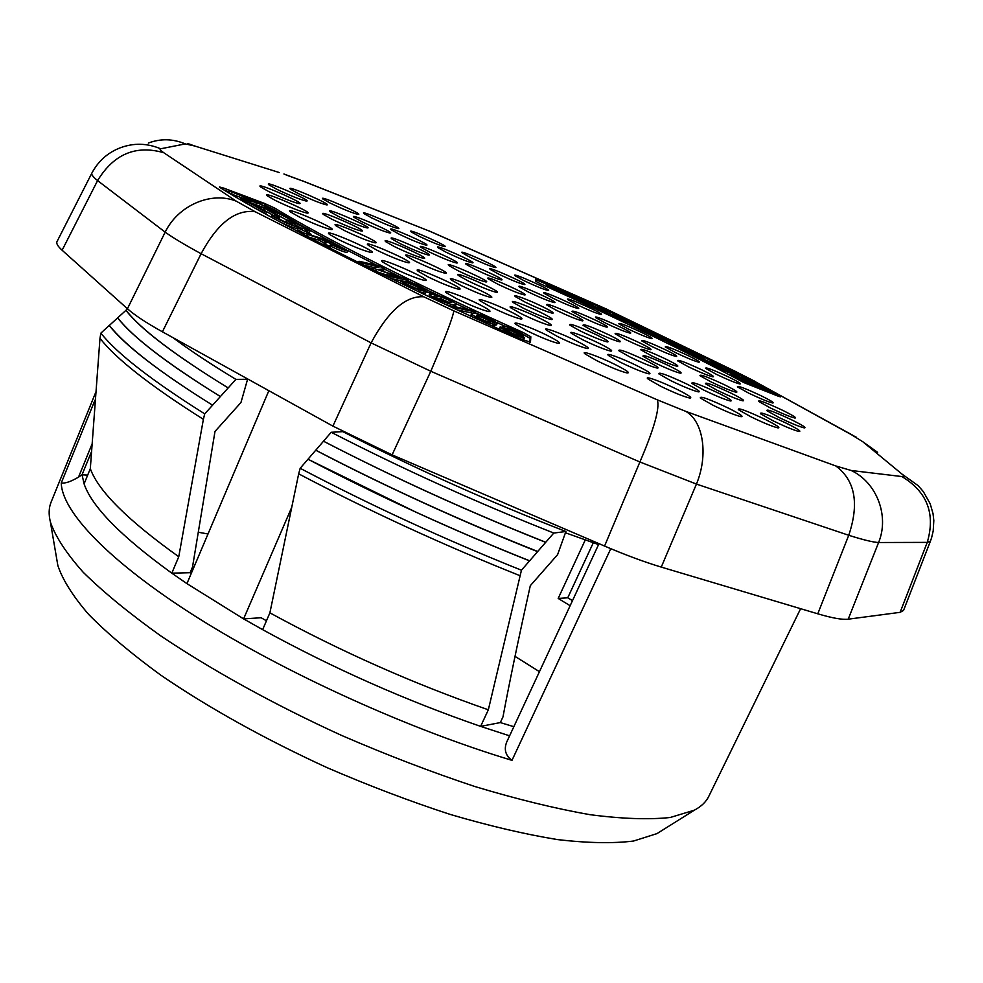 <?xml version="1.0" encoding="UTF-8"?>
<svg xmlns="http://www.w3.org/2000/svg" width="983" height="983" viewBox="0 0 983 983"><rect width="100%" height="100%" fill="white"/><g stroke="black" fill="none" stroke-linecap="round" stroke-linejoin="round"><path stroke-width="1.47" d="M565.446 532.774L598.573 544.594M266.246 389.243L268.789 390.829M572.499 600.638L567.744 597.799L558.184 598.426L585.266 539.95M506.65 742.214C503.8 749.611 505.581 755.657 511.983 760.35C409.407 729.497 285.512 673.208 197.239 617.484C108.88 561.625 61.831 511.529 61.265 482.96C65.013 483.636 70.764 481.682 78.542 477.111L82.044 474.777L84.096 483.882C91.849 506.663 121.081 536.423 171.804 573.163L186.93 583.632L243.6 618.885L262.633 629.648C332.918 668.219 405.586 700.461 480.626 726.376L509.599 735.837M800.617 608.686L708.768 796.365C706.101 801.87 701.297 806.478 694.379 810.176L670.173 817.5C648.805 819.773 622.128 818.851 590.144 814.698C555.395 808.604 516.935 799.204 474.777 786.498C431.193 772.011 386.761 754.969 341.519 735.395C274.245 704.664 211.701 670.123 160.856 635.952C129.338 613.453 103.436 592.208 83.162 572.229C66.353 553.318 55.429 536.62 50.416 522.12C48.536 514.49 48.769 507.83 51.079 502.166L95.486 392.954M529.542 560.888L521.445 570.226C444.267 539.262 370.517 505.274 300.171 468.277L307.986 459.233L415.956 512.155C456.407 530.599 494.277 546.806 529.579 560.777C452.499 530.046 378.639 496.182 307.986 459.221C378.627 496.194 452.487 530.07 529.554 560.888M323.493 441.22C394.834 478.094 468.916 511.774 545.749 542.26C468.928 511.75 394.847 478.07 323.505 441.207L315.752 450.214C384.562 486.315 466.704 523.558 537.603 551.647L529.579 560.875M537.603 551.647L537.64 551.5C460.695 520.867 386.724 487.101 315.752 450.202L308.072 459.135M384.267 471.57C436.391 496.685 490.198 520.29 545.688 542.358L537.713 551.488C460.769 520.867 386.786 487.101 315.764 450.202M331.197 432.274L342.883 431.66C415.465 468.731 489.804 502.018 565.901 531.496L553.785 533.056C477.124 502.706 402.919 469.112 331.197 432.274L323.579 441.134M553.785 533.056L545.786 542.211M127.557 308.859L126.045 310.21M126.021 310.235C140.569 329.047 174.63 354.949 228.179 387.941L235.908 379.377C210.571 364.029 189.559 350.095 172.873 337.587M125.947 310.333L117.702 317.816C132.742 337.144 166.975 363.378 220.389 396.554L228.167 387.929C174.581 354.974 140.508 329.108 125.947 310.333M117.591 317.927L109.322 325.447C125.996 346.163 160.413 372.741 212.574 405.193L220.389 396.554C168.13 364.3 133.86 338.091 117.591 317.927L117.702 317.816M100.868 333.139C116.952 353.487 151.579 380.396 204.722 413.868L212.574 405.205C159.221 371.857 124.78 345.266 109.236 325.434L100.868 333.139L99.983 338.263L90.313 468.658C98.288 490.935 127.765 520.29 178.759 556.734L203.383 419.336C150.252 385.729 115.785 358.697 99.983 338.263M212.574 405.217C159.283 371.906 124.829 345.34 109.236 325.496M515.018 656.361L539.446 671.684M198.271 532.233L208.015 533.978M570.14 605.712L558.184 598.426M565.901 531.496L557.594 554.645L530.304 585.696C518.643 638.065 509.526 681.809 502.977 716.902L500.322 722.579L513.851 726.695M291.742 507.265L243.6 618.885L261.109 617.742L266.467 620.789M247.667 378.959L240.958 402.514L214.994 431.451L192.508 567.056L190.1 572.696L191.23 573.507M228.167 387.941C174.519 354.912 140.446 329.01 125.959 310.223M220.389 396.554C166.901 363.378 132.631 337.132 117.604 317.804M204.722 413.868L203.383 419.336M248.183 379.278L235.908 379.377M519.798 575.608C442.669 544.803 368.969 510.877 298.672 473.831L269.895 612.851C340.413 651.324 413.229 683.64 488.342 709.8L521.445 570.226M298.672 473.831L300.171 468.277M662.567 830.107L657 833.596L633.494 841.043C613.011 843.574 587.736 843.095 557.668 839.617C525.119 834.309 489.288 825.917 450.165 814.415C409.813 801.256 368.785 785.663 327.069 767.649C264.058 738.675 208.568 707.797 160.585 675.002C131.464 653.756 107.466 633.543 88.605 614.375C72.914 596.153 62.666 579.884 57.862 565.581L56.719 558.958M488.342 709.8L480.626 726.376L500.322 722.579M90.313 468.658L84.096 483.882M190.1 572.696L171.804 573.163L178.759 556.734M269.895 612.851L262.633 629.648M567.744 597.799L593.29 542.776M268.851 390.681L186.93 583.632M82.044 474.826L87.684 475.096M903.549 610.406L900.109 612.335L848.206 619.179C842.468 619.904 832.318 618.11 817.782 613.81L661.264 567.093C644.492 562.055 625.593 555.039 604.57 546.057L392.106 454.871L332.905 426.118L162.404 331.799C146.283 322.842 134.634 315.15 127.434 308.748L62.113 250.235C57.751 246.278 56.056 243.391 57.039 241.548M82.044 474.777L91.308 452.106M508.875 329.096L507.511 327.978C511.701 328.924 515.645 330.693 519.368 333.286L508.875 329.096M505.471 329.649L504.82 328.912C504.721 327.622 520.83 334.847 519.798 335.608C516.812 335.326 512.032 333.348 505.471 329.649M330.644 241.904L342.748 248.539C341.457 248.699 337.255 247.003 330.141 243.465L322.289 239.385L330.644 241.904L330.005 243.403M435.309 297.652L441.146 298.893L449.477 302.592M441.859 297.271C447.191 299.225 450.497 300.909 451.762 302.346C446.036 302.506 440.101 300.638 433.958 296.731L433.687 296.252C434.916 295.686 437.644 296.03 441.859 297.271L441.146 298.893M476.657 316.452L476.3 315.899C476.362 314.56 491.758 321.355 490.886 322.24C487.261 321.969 482.518 320.04 476.657 316.452M480.232 318.615L486.302 321.281M503.701 327.462L507.892 329.072L500.175 326.848C498.197 327.806 525.18 339.835 524.418 337.673L518.115 333.667L523.964 335.35C525.647 334.576 502.264 324.107 502.927 325.951L503.947 326.934M401.334 280.671L400.671 280.806C402.44 282.76 408.523 285.795 418.93 289.899L426.241 291.632C425.602 290.354 420.847 287.847 411.951 284.112L417.726 285.598L431.205 292.062L416.141 284.271L405.266 281.531L408.94 283.374C415.784 285.979 419.925 288.031 421.388 289.493C421.056 290.735 405.094 284.038 405.463 282.944L401.334 280.671M452.008 306.094L455.584 307.753L475.047 311.918L471.57 310.296L452.008 306.094L451.504 307.237M247.495 201.748L262.805 210.559L266.59 211.886L253.958 204.636L264.783 208.47L276.174 214.994L279.885 216.297L268.482 209.772L278.091 213.176L293.978 221.433L279.061 212.93L247.495 201.748L246.844 203.309L262.154 212.131L265.938 213.458L266.59 211.886M298.021 227.995L311.12 234.261L298.021 227.995L297.358 229.58L304.226 233.254M276.506 216.1L271.812 215.093C269.772 215.768 297.321 228.412 297.689 226.778L291.324 222.097C290.98 221.163 304.484 227.208 305.455 228.695L302.911 228.167L306.204 229.899L310.087 230.722C311.009 229.604 286.95 218.668 286.471 220.045L292.639 224.64C292.701 225.66 276.407 218.201 276.714 217.169L279.737 217.808L276.506 216.1M243.796 196.821L229.875 191.157L263.125 203.407L249.043 198.763L277.366 211.959L256.538 202.572L244.251 199.868L241.179 198.013L251.967 200.507L243.796 196.821L243.673 198.591M304.275 233.143L319.364 238.5L325.52 241.732L326.712 242.789L324.144 243.514L328.814 245.947L331.32 245.258L330.288 244.128C340.069 248.773 345.905 250.96 347.785 250.702L329.784 240.847L304.275 233.143L303.673 234.556M430.038 295.269C436.907 300.061 455.547 306.733 456.1 304.423C458.139 303.796 442.129 296.19 435.924 294.728L429.301 294.236L430.038 295.269L429.35 296.841M379.34 266.946L363.169 263.284L359.053 261.257L378.062 265.57L384.378 268.691L377.46 269.588L402.809 277.747L408.535 280.56L390.042 276.53L385.877 274.478L401.457 277.894L372.532 267.904L379.34 266.946M497.251 323.296C495.616 321.404 490.038 318.578 480.515 314.83C475.231 312.999 472.27 312.582 471.656 313.577C469.837 315.224 495.69 326.43 495.53 324.292C493.38 321.883 487.187 318.836 476.976 315.138L483.747 316.587L491.746 320.335L497.251 323.296L496.526 324.918L495.469 324.439M521.359 313.798L510.963 307.9C505.618 303.845 525.303 310.984 540.232 318.467C549.939 323.37 553.306 325.717 550.333 325.508C544.091 323.997 534.433 320.089 521.359 313.798M582.538 339.688L571.602 333.483C566.466 329.575 585.229 336.407 600.011 343.78C610.062 348.842 613.601 351.287 610.664 351.103C604.705 349.641 595.329 345.844 582.538 339.688M651.668 355.883L640.83 349.837C640.547 348.068 649.099 351.25 666.462 359.36C675.96 364.091 679.499 366.401 677.09 366.278C671.967 365.012 663.5 361.547 651.668 355.883M460.966 285.451L451.222 279.909C442.338 272.586 501.772 298.979 490.406 297.308C483.992 295.748 474.187 291.791 460.966 285.451M625.409 339.491L615.088 333.753C614.965 332.143 623.357 335.277 640.289 343.165C649.296 347.65 652.663 349.837 650.414 349.727C645.413 348.474 637.07 345.058 625.409 339.491M630.066 357.05L618.848 350.71C618.356 348.609 627.486 351.951 646.236 360.712C656.349 365.787 659.998 368.244 657.185 368.084C651.557 366.708 642.513 363.022 630.066 357.05M654.137 362.506L642.968 356.227C642.563 354.298 651.36 357.542 669.362 365.959C679.265 370.91 682.915 373.319 680.297 373.184C674.965 371.869 666.241 368.306 654.137 362.506M400.4 243.759L391.824 238.943C384.316 232.824 437.853 256.428 428.305 255.027C422.346 253.54 413.044 249.78 400.4 243.759M429.51 252.066L420.908 247.261C413.831 241.486 465.414 264.304 456.407 262.965C450.755 261.552 441.797 257.915 429.51 252.066M528.756 292.197L519.515 287.073C512.843 281.568 562.583 303.821 554.056 302.518C548.932 301.216 540.49 297.788 528.756 292.197M415.625 261.367L406.458 256.17C397.943 249.178 455.879 274.773 445.004 273.188C438.59 271.615 428.797 267.671 415.625 261.367M581.752 316.931L571.995 311.5C572.02 310.001 580.4 313.147 597.136 320.937C605.663 325.176 608.858 327.228 606.72 327.13C601.707 325.864 593.388 322.461 581.752 316.931M394.638 246.708L385.877 241.769C377.853 235.207 433.663 259.795 423.452 258.32C417.21 256.772 407.601 252.901 394.638 246.708M475.084 269.317L466.249 264.402C459.466 258.836 509.71 281.187 501.06 279.885C495.715 278.533 487.052 275.019 475.084 269.317M652.012 346.581L641.715 340.868C641.641 339.393 649.726 342.44 665.982 350.022C674.83 354.396 678.209 356.546 676.107 356.46C671.377 355.268 663.341 351.975 652.012 346.581M688.481 366.843L677.606 360.81C677.385 359.2 685.556 362.26 702.145 370.001C711.495 374.646 715.059 376.931 712.822 376.833C708.03 375.629 699.921 372.299 688.481 366.843M711.348 382.055L699.957 375.703C699.577 373.945 707.932 377.054 724.999 385.029C734.854 389.944 738.589 392.34 736.181 392.242C731.266 391.013 722.984 387.621 711.348 382.055M717.271 390.337L705.475 383.726C704.958 381.797 713.547 384.967 731.241 393.249C741.563 398.41 745.421 400.929 742.804 400.806C737.68 399.54 729.165 396.051 717.271 390.337M703.914 390.165L691.909 383.395C691.27 381.281 700.179 384.537 718.61 393.163C729.263 398.508 733.171 401.113 730.344 400.966C724.938 399.639 716.14 396.038 703.914 390.165M670.848 380.691L658.905 373.921C658.192 371.623 667.445 374.978 686.662 383.972C697.463 389.415 701.334 392.045 698.299 391.873C692.585 390.472 683.431 386.749 670.848 380.691M620.334 362.248L608.723 355.637C603.329 351.509 622.264 358.34 637.549 365.995C648.276 371.414 652.036 374.019 648.854 373.823C642.784 372.348 633.285 368.49 620.334 362.248M557.656 336.591L546.573 330.263C540.908 325.963 560.888 333.139 576.407 340.929C586.826 346.2 590.402 348.732 587.146 348.51C580.756 346.962 570.914 342.993 557.656 336.591M490.554 306.807L480.159 300.872C474.322 296.473 495.211 303.968 510.767 311.783C520.695 316.833 524.05 319.242 520.83 319.008C514.158 317.398 504.07 313.331 490.554 306.807M427.826 276.801L418.119 271.271C408.584 263.419 470.722 290.894 458.533 289.137L457.107 288.83C449.55 286.618 439.794 282.613 427.826 276.801M377.325 250.407L368.256 245.234C359.09 237.739 419.729 264.39 408.068 262.731C401.211 261.06 390.964 256.956 377.325 250.407M344.492 230.587L335.903 225.721C327.253 218.681 385.827 244.325 374.83 242.764C368.084 241.105 357.972 237.05 344.492 230.587M331.64 219.098L323.395 214.441C315.297 207.868 371.525 232.467 361.24 230.993C354.728 229.371 344.861 225.414 331.64 219.098M338.324 216.371L330.251 211.824C322.694 205.705 376.55 229.285 366.966 227.896C360.749 226.348 351.201 222.502 338.324 216.371M362.113 221.851L354.052 217.341C346.962 211.591 398.68 234.31 389.686 232.983C383.8 231.509 374.609 227.798 362.113 221.851M399.479 234.359L391.308 229.813C384.599 224.357 434.535 246.389 426.02 245.123C420.454 243.71 411.607 240.122 399.479 234.359M446.466 252.41L438.062 247.741C431.611 242.482 480.294 264.058 472.098 262.817C466.827 261.49 458.287 258.013 446.466 252.41M499.106 274.343L490.345 269.489C484.041 264.329 532.024 285.721 523.988 284.492C518.963 283.215 510.669 279.836 499.106 274.343M553.466 298.5L544.263 293.413C537.984 288.252 585.856 309.706 577.844 308.465C572.991 307.237 564.856 303.919 553.466 298.5M675.493 352.602L665.245 346.95C665.208 345.586 673.023 348.547 688.678 355.846C697.365 360.134 700.719 362.248 698.766 362.174C694.281 361.031 686.515 357.837 675.493 352.602M716.398 374.339L705.561 368.342C705.389 366.88 713.253 369.854 729.153 377.263C738.331 381.809 741.882 384.046 739.818 383.972C735.296 382.829 727.494 379.622 716.398 374.339M748.837 393.2L737.422 386.86C737.103 385.262 745.077 388.26 761.358 395.866C771.065 400.683 774.801 403.055 772.589 402.981C767.993 401.826 760.08 398.557 748.837 393.2M770.537 408.031L758.569 401.359C758.102 399.602 766.261 402.649 783.033 410.501C793.269 415.6 797.188 418.107 794.792 418.008C790.062 416.829 781.976 413.499 770.537 408.031M779.286 417.628L766.863 410.673C766.249 408.744 774.629 411.852 792.028 420.011C802.767 425.369 806.822 427.986 804.217 427.888C799.29 426.659 790.983 423.243 779.286 417.628M773.216 420.896L760.473 413.732C759.712 411.607 768.399 414.789 786.511 423.28C797.655 428.871 801.809 431.598 798.982 431.476C793.809 430.198 785.22 426.659 773.216 420.896M751.159 416.927L738.307 409.653C737.434 407.331 746.441 410.611 765.339 419.483C776.779 425.234 780.957 428.035 777.897 427.875C772.417 426.536 763.508 422.887 751.159 416.927M713.13 405.303L700.388 398.066C699.429 395.559 708.804 398.926 728.514 408.178C740.076 414.015 744.205 416.841 740.924 416.657C735.1 415.231 725.835 411.447 713.13 405.303M660.662 386.258L648.276 379.18C642.624 374.83 661.706 381.662 677.533 389.6C689.009 395.412 693.015 398.213 689.55 398.004C683.382 396.505 673.748 392.586 660.662 386.258M597.062 360.81L585.241 354.04C579.257 349.469 599.458 356.657 615.591 364.767C626.773 370.456 630.595 373.184 627.031 372.938C620.494 371.365 610.504 367.323 597.062 360.81M527.207 330.853L516.087 324.464C509.858 319.745 531.139 327.29 547.396 335.498C558.135 340.966 561.711 343.571 558.135 343.313C551.266 341.666 540.957 337.513 527.207 330.853M456.984 298.857L446.626 292.909C440.261 288.13 462.465 295.994 478.66 304.189C488.821 309.375 492.151 311.832 488.649 311.562C481.523 309.854 470.968 305.615 456.984 298.857M392.352 267.56L382.731 262.043C372.471 253.602 437.57 282.256 424.459 280.401C417.161 278.656 406.458 274.38 392.352 267.56M338.459 239.52L329.489 234.396C319.622 226.348 383.186 254.142 370.64 252.373C363.305 250.604 352.578 246.328 338.459 239.52M298.893 216.752L290.464 211.947C281.113 204.378 342.649 231.152 330.792 229.494C323.53 227.724 312.901 223.485 298.893 216.752M275.498 200.532L267.474 195.973C258.713 188.896 317.878 214.601 306.782 213.041C299.717 211.296 289.285 207.13 275.498 200.532M268.445 191.378L260.679 186.991C252.508 180.417 309.203 205.029 298.869 203.567C292.062 201.871 281.924 197.816 268.445 191.378M276.628 189.203L269.01 184.915C261.392 178.783 315.641 202.387 306.02 200.999C299.532 199.377 289.739 195.445 276.628 189.203M298.132 193.454L290.563 189.215C283.436 183.477 335.436 206.16 326.417 204.845C320.286 203.297 310.861 199.5 298.132 193.454M330.657 203.346L323.026 199.082C316.317 193.676 366.352 215.584 357.861 214.331C352.074 212.869 343.006 209.195 330.657 203.346M371.783 217.943L364.005 213.618C357.628 208.457 406.053 229.764 397.968 228.56C392.5 227.159 383.775 223.62 371.783 217.943M419.151 236.301L411.152 231.865C405.008 226.889 452.229 247.765 444.439 246.586C439.266 245.258 430.837 241.83 419.151 236.301M470.562 257.497L462.243 252.901C456.259 248.023 502.694 268.666 495.1 267.499C490.161 266.233 481.977 262.903 470.562 257.497M523.902 280.61L515.19 275.805C509.28 270.976 555.37 291.57 547.85 290.403C543.095 289.186 535.121 285.93 523.902 280.61M577.168 304.767L568.002 299.729C562.079 294.851 608.268 315.604 600.711 314.413C596.103 313.245 588.252 310.026 577.168 304.767M628.37 329.084L618.7 323.751C618.786 322.461 626.613 325.434 642.157 332.672C650.39 336.739 653.56 338.73 651.692 338.656C647.17 337.501 639.392 334.306 628.37 329.084M605.712 323.174L595.993 317.792C589.628 312.533 637.979 334.331 629.82 333.053C625.065 331.849 617.029 328.555 605.712 323.174M541.363 280.61L535.6 278.484L535.452 281.15L541.068 284.112C618.332 318.676 685.913 351.484 743.799 382.559L778.696 396.358L780.539 396.849L778.769 395.682C709.984 358.955 630.853 320.605 541.363 280.61L540.859 281.74L535.538 279.651M522.391 333.95L523.067 332.438C419.028 286.053 321.871 237.026 274.847 208.15L274.22 209.662L302.383 226.078M523.067 332.438L530.832 336.776L530.12 338.385L522.87 334.269M530.464 342.244L530.832 336.776M530.488 342.182L521.973 339.368C393.237 282.023 274.208 221.605 220.327 187.728L219.442 186.967L223.743 188.109L223.178 189.498M264.378 204.169L264.673 203.481L223.743 188.109M264.673 203.481L274.847 208.15M556.378 310.309L546.597 304.853C546.585 303.219 555.272 306.463 572.671 314.56C581.346 318.885 584.541 320.986 582.255 320.851C576.972 319.536 568.334 316.022 556.378 310.309M525.327 302.223L515.534 296.719C510.951 293.253 529.063 299.962 542.776 306.77C551.635 311.206 554.817 313.344 552.348 313.184C546.708 311.795 537.701 308.134 525.327 302.223M497.693 284.124L488.428 278.951C481.24 273.028 533.327 296.252 524.148 294.863C518.655 293.499 509.845 289.911 497.693 284.124M458.078 270.755L448.961 265.631C441.367 259.401 495.272 283.325 485.577 281.875C479.765 280.438 470.599 276.727 458.078 270.755M467.982 280.855L458.508 275.523C450.386 268.826 506.589 293.806 496.206 292.27C490.173 290.784 480.761 286.987 467.982 280.855M523.275 308.195L513.175 302.481C508.199 298.721 527.134 305.652 541.461 312.803C550.75 317.472 554.031 319.721 551.303 319.549C545.356 318.087 536.018 314.302 523.275 308.195M580.117 330.902L569.599 324.98C569.317 323.026 578.422 326.368 596.927 334.994C606.413 339.762 609.841 342.059 607.187 341.912C601.559 340.523 592.528 336.85 580.117 330.902M593.376 331.124L583.03 325.336C582.845 323.554 591.631 326.811 609.399 335.092C618.59 339.688 621.969 341.912 619.523 341.777C614.166 340.45 605.454 336.899 593.376 331.124M453.827 310.874L657.344 399.86L685.729 411.349L835.796 465.954L851.192 470.488L901.866 476.546C904.225 476.792 904.299 476.005 902.087 474.162L918.245 485.725L923.332 491.611L930.188 503.751L933.039 513.654L933.813 520.56L933.199 530.98L931.589 537.787L930.446 541.08L927.252 542.383L878.605 542.518C873.187 542.284 863.234 539.864 848.747 535.28L696.443 484.078L639.896 461.985L430.787 371.255L371.095 342.87C388.383 310.923 405.942 295.564 423.771 296.792L453.827 310.874C452.856 317.558 445.176 337.685 430.787 371.255L392.106 454.871M332.905 426.118L371.095 342.87L201.097 253.712C184.841 244.878 172.873 237.689 165.169 232.148C178.169 205.263 211.382 191.071 236.289 201.196L255.113 211.701L423.771 296.792M127.434 308.748L165.169 232.148L97.587 180.602C93.066 176.915 91.161 174.421 91.849 173.131C98.214 161.163 107.602 152.758 120.012 147.905M902.087 474.162L862.767 441.723L851.683 434.842L753.433 380.691L607.175 309.436L736.218 371.795M753.433 380.691L853.011 435.395M735.812 371.672L754.858 381.293M862.767 441.723L877.61 452.34M851.683 434.842L856.34 437.226M901.866 476.546C927.19 491.807 935.656 513.753 927.252 542.383L900.109 612.335M835.796 465.954C855.124 480.355 859.437 503.468 848.747 535.28L817.782 613.81M851.192 470.488C876.701 482.444 889.578 515.866 878.605 542.518L848.206 619.179M657.344 399.86C659.962 408.043 654.137 428.748 639.896 461.985L604.57 546.057M685.729 411.349C703.287 421.105 708.608 454.945 696.443 484.078L661.264 567.093M162.404 331.799L201.097 253.712C217.526 223.227 235.527 209.232 255.113 211.701M62.113 250.235L97.587 180.602C113.795 154.048 135.838 144.747 163.731 152.697L236.289 201.196M120.11 147.868C133.577 142.781 147.106 143.1 160.671 148.789C159.295 149.084 160.315 150.387 163.731 152.697M148.31 143.063C160.61 138.431 172.934 138.714 185.296 143.911L160.671 148.789M187.63 143.481L194.818 146.025L185.296 143.911M279.209 172.517L194.818 146.025M283.915 173.991L303.034 181.13L286.041 174.937M302.445 180.811L429.215 231.03L303.034 181.13M309.338 229.936L329.047 240.626M347.577 250.382L376.772 265.287M384.242 269.023L400.155 276.899M408.375 280.917L414.347 283.817M432.741 292.664L439.204 295.748M455.461 303.428L469.038 309.756M474.814 312.434L478.524 314.142M496.476 322.363L504.635 326.073M530.12 338.385L529.849 342.268M223.915 189.952L229.506 192.054M274.22 209.662L265.177 205.422M540.859 281.74L557.25 289.1M591.299 304.619L593.548 305.652M612.286 314.351L613.773 315.039M615.014 318.05L615.358 317.288L610.013 313.835L624.66 319.598L640.375 327.572M660.797 337.353L663.832 338.816M683.763 348.523L686.429 349.825M697.279 355.182L704.086 358.562M720.613 366.868L722.419 367.777M730.652 371.955L738.454 375.961M746.269 379.991L749.341 381.588M730.811 375.604L731.303 374.572L751.073 382.264L761.481 387.978L760.068 389.059L761.481 387.978L773.94 394.576M500.175 326.848L499.438 328.482L500.875 329.883M521.408 339.11L523.693 339.307L524.418 337.673M409.223 285.34L416.006 288.24M418.93 289.899L418.217 291.533L425.528 293.253L426.241 291.632L432.188 293.917L432.889 292.307M400.671 280.806L400.302 282.981M457.255 309.903L472.516 313.135M276.579 214.405L286.631 219.971M262.031 209.268L272.979 215.093M286.471 220.045L285.82 221.605L287.282 222.92M306.45 231.767L309.436 232.283L310.087 230.722M296.596 225.709L302.666 228.756M271.812 215.093L271.148 216.665L272.402 217.833M280.499 222.219C289.764 226.459 295.269 228.498 297.026 228.351L297.689 226.778M251.304 203.1L262.363 207.02M241.179 198.013L240.54 199.574L247.286 202.228M229.875 191.157L229.248 192.693L231.521 194.081L243.157 198.357M330.866 246.34C339.983 250.579 345.402 252.57 347.11 252.287L347.785 250.702M328.605 247.458L330.632 246.856L331.32 245.258M308.281 236.964L318.689 240.085L324.906 243.366M429.301 294.236L429.079 296.719M446.135 304.73L451.971 306.192M452.917 306.291L455.387 306.032L456.1 304.423M384.378 268.691L383.702 270.276L380.863 270.669M408.535 280.56L407.49 282.084M405.229 281.605L401.666 280.831M400.953 280.671L391.16 278.558M385.778 274.687L378.209 272.254M374.535 267.622L364.029 265.263M471.656 313.577L470.931 315.211L472.258 316.845M491.144 325.484L494.805 325.914L495.53 324.292M605.196 313.43L605.946 312.287L589.8 304.705L609.386 312.397L597.443 308.084L605.946 312.287M589.272 305.848L589.8 304.705L589.468 306.106M605.811 312.582L609.067 314.13M628.248 324.316L630.496 325.164M708.215 362.322L709.984 363.12M705.708 362.53L706.63 362.813M697.389 358.279L697.807 357.37L693.801 354.888L693.347 356.227M760.068 389.059L736.759 378.774M721.276 370.456L720.453 370.161M668.268 343.448L666.548 342.858M657.91 337.796L653.007 336.235M644.455 331.32L639.675 329.784M660.109 338.361L660.859 337.218L660.232 338.398M728.354 374.302L730.959 375.297M689.28 354.175L693.629 355.244M676.722 347.896L682.067 350.366M580.314 301.892L589.739 304.828M580.56 301.965L581.076 300.823L560.236 291.263L582.882 300.38L565.016 291.767L588.903 302.58L591.102 303.956L581.076 300.823M577.734 300.712L578.213 299.668M688.161 353.622L688.591 352.713L682.399 349.641L684.795 350.28L668.563 342.797L697.414 354.875L688.591 352.713M697.021 355.748L697.414 354.875M681.993 350.526L682.399 349.641M678.528 348.609L679.069 347.441M673.244 346.176L673.65 345.316M668.17 343.657L668.563 342.797M746.109 380.335L746.38 379.757L721.694 369.571L746.38 379.757M727.076 373.626L727.555 372.606M721.227 370.566L721.694 369.571M574.109 297.96L555.444 289.518L578.188 298.66L560.335 290.317L546.609 285.795L574.109 297.96M659.286 338.078L659.765 337.034L660.625 337.23M658.241 337.722L658.696 336.727L659.765 337.034M650.721 335.129L651.102 334.306L658.696 336.727M644.16 331.947L644.529 331.148L651.102 334.306M651.962 333.507L644.529 331.148M650.672 333.102L652.11 333.188M637.131 328.568L637.5 327.781L650.893 332.598M630.41 325.348L630.779 324.55L637.5 327.781M649.075 331.48L643.263 328.482L630.779 324.55M660.859 337.218L649.149 331.308M683.922 348.166L666.978 339.897L663.464 338.693L668.932 341.359L657.983 337.636L683.922 348.166L683.664 348.744M674.952 345.316L675.333 344.492M664.201 341.703L664.594 340.855M657.59 338.471L657.983 337.636M663.144 339.393L663.464 338.693M706.556 362.96L707.01 362.002L719.568 368.441L723.623 369.94L716.877 366.487L730.774 371.685L707.01 362.002M730.246 372.827L730.774 371.685M719.101 369.448L719.568 368.441M758.446 388.482L759.011 387.29L760.633 387.867M745.618 382.645L746.183 381.453L759.011 387.29M742.46 380.986L743.025 379.794L746.183 381.453M735.64 378.172L736.132 377.116L743.025 379.794M731.303 374.572L736.132 377.116M716.165 365.43L713.302 363.268L702.046 358.525L708.35 362.014L705.487 361.105L697.807 357.37M720.527 367.064L716.41 364.89M714.358 364.754L714.727 363.98M712.859 364.189L713.302 363.268M704.995 362.162L705.487 361.105M700.068 359.643L700.498 358.721M693.801 354.888L720.76 366.548M633.642 325.459L633.9 324.894L615.358 317.288M634.453 325.705L634.797 324.968L633.9 324.894M619.093 319.979L619.45 319.192M634.465 325.717L634.797 324.968M604.606 313.159L605 312.287M599.569 310.8L599.925 310.038M596.497 309.375L596.841 308.613M609.607 313.798L609.902 313.147M607.211 313.233L607.727 312.09M605.749 312.201L606.13 311.353M689.648 351.558L683.099 349.014L689.648 351.558M754.956 385.004L747.129 381.392L754.956 385.004M626.957 321.576L616.402 317.017L626.97 321.576M618.946 318.517L619.265 317.816M623.701 320.544L624.058 319.745M625.065 321.036L625.372 320.36M491.77 320.347L491.365 321.257M483.747 316.587L483.353 317.484M359.053 261.257L358.512 262.522M390.042 276.53L389.514 277.759M385.877 274.478L385.336 275.731M376.415 269.809L375.862 271.099M372.532 267.904L371.979 269.195M363.169 263.284L362.629 264.562M328.814 245.947L328.248 247.274M324.144 243.514L323.567 244.878M325.52 241.732L324.845 243.329M319.364 238.5L318.689 240.085M307.925 235.06L307.335 236.473M264.968 205.914L265.435 204.796M255.899 204.108L256.538 202.572M243.6 201.429L244.251 199.868M231.521 194.081L232.16 192.533M279.737 217.808L279.233 219M306.204 229.899L305.602 231.312M302.911 228.167L302.334 229.567M311.12 234.261L310.763 235.109M307.691 233.168L307.323 234.065M293.978 221.433L293.659 222.195M290.292 220.131L289.997 220.831M278.091 213.176L277.452 214.712M279.885 216.297L279.344 217.599M276.174 214.994L275.805 215.867M264.783 208.47L264.132 210.018M262.805 210.559L262.154 212.131M475.047 311.918L474.494 313.159M455.584 307.753L455.08 308.895M408.289 284.873L408.94 283.374M405.266 281.531L404.91 282.342M431.205 292.062L430.505 293.671M417.726 285.598L417.37 286.434M511.983 760.35L610.775 548.686M61.265 482.96L94.933 400.204M78.542 477.111L91.788 444.672M607.175 309.436L429.215 231.03M590.734 304.767L591.102 303.956M643.41 330.964L643.939 329.821M330.927 245.492L330.239 247.102M286.692 220.425L286.041 221.986M657 833.596L694.379 810.176M57.862 565.581L50.416 522.12M506.638 742.202L599.003 543.66M903.66 610.124L930.52 540.933M57.149 241.327L91.898 173.02M607.654 309.584L428.576 230.686M591.176 304.877L591.569 304.03M576.48 300.134L576.788 299.434M546.315 286.458L546.609 285.795M608.686 314.941L609.214 313.798M523.411 336.591L523.964 335.35M502.436 327.044L502.927 325.951"/></g></svg>
